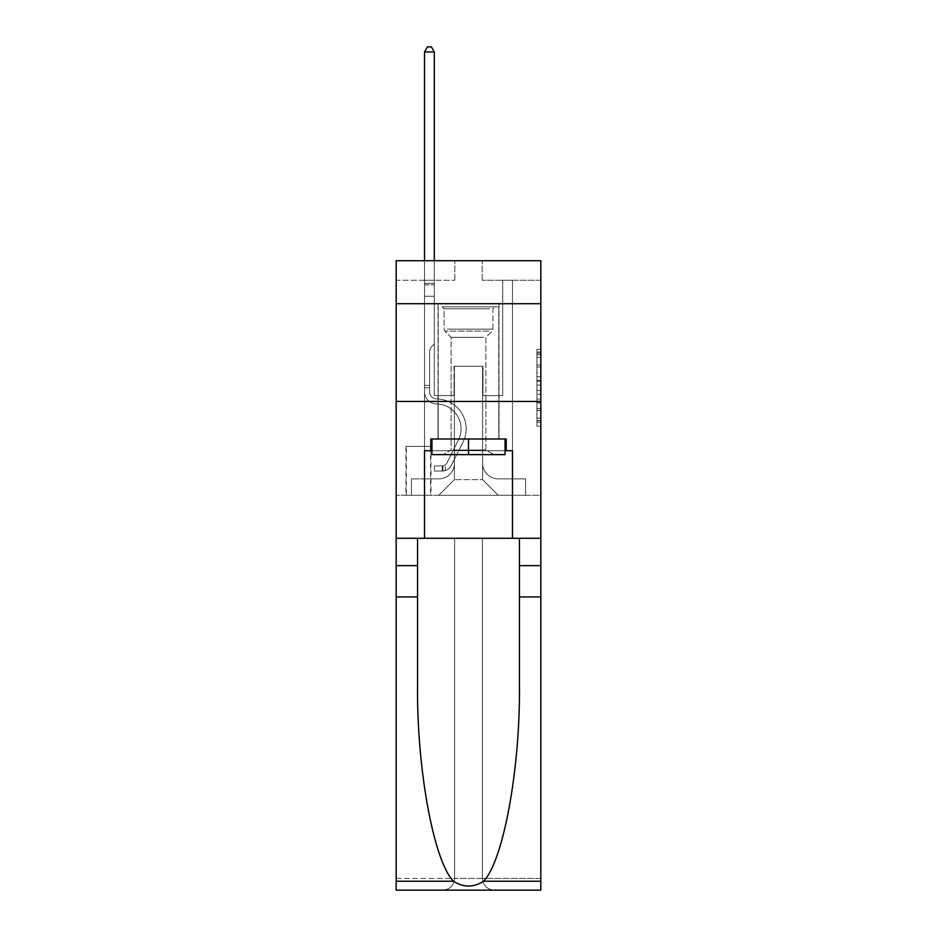 <?xml version="1.0" encoding="UTF-8"?>
<svg xmlns="http://www.w3.org/2000/svg" width="937" height="937" viewBox="0 0 937 937"><rect width="100%" height="100%" fill="white"/><g stroke="black" fill="none" stroke-linecap="round" stroke-linejoin="round"><path stroke-width="0.7" stroke-dasharray="4.68 3.51" d="M536.913 372.797L536.913 385.084L540.825 385.084L540.825 422.306L540.825 353.226L540.825 385.084L536.913 385.084L536.913 352.078L536.913 426.148L536.913 349.396L536.913 420.772L540.825 420.772L536.913 420.772L540.825 420.772L536.913 420.772L536.913 408.485L536.913 426.148L540.825 426.148L540.825 349.396L540.825 420.572L540.825 390.448L536.913 390.448L540.825 390.448L540.825 408.485L540.825 354.76L536.913 354.76L540.825 354.76L540.825 426.148L540.825 353.226L540.825 426.148L536.913 426.148L536.913 349.396L540.825 349.396L540.825 353.226L540.825 349.396L540.825 353.226L540.825 349.396L540.825 352.078L540.825 349.396L536.913 349.396L536.913 354.76L540.825 354.76L536.913 354.76L536.913 372.797L540.825 372.797M498.999 303.705L498.999 401.446L438.001 401.446L498.999 401.446L438.001 401.446L498.999 401.446L498.999 438.984L438.001 438.984L498.999 438.984L438.001 438.984L498.999 438.984L498.999 401.446L438.001 401.446L438.001 438.984L438.001 401.446L498.999 401.446L438.001 401.446L498.999 401.446L498.999 303.705L438.001 303.705L438.001 401.446L438.001 303.705L498.999 303.705M430.973 446.41L405.944 446.41L430.973 446.41L430.973 495.286L405.944 495.286L430.973 495.286M405.944 446.41L405.944 495.286M540.825 380.481L540.825 376.639L540.825 380.481L536.913 380.481L536.913 365.032L536.913 410.5L536.913 399.092L540.825 399.092L536.913 399.092L536.913 426.148L540.825 426.148L536.913 426.148L540.825 426.148L536.913 426.148L536.913 349.396L540.825 349.396L536.913 349.396L540.825 349.396L536.913 349.396L536.913 380.481L540.825 380.481M540.825 596.928L519.426 596.928L519.426 684.104L519.426 538.283L540.825 538.283L540.825 401.446L540.825 495.286L396.175 495.286L540.825 495.286L540.825 260.709L482.18 260.709L540.825 260.709L540.825 280.257L540.825 260.709L396.175 260.709L454.82 260.709L396.175 260.709L396.175 280.257L454.82 280.257L396.175 280.257L396.175 260.709L396.175 303.705L540.825 303.705L396.175 303.705L396.175 401.446L540.825 401.446L396.175 401.446L396.175 495.286L396.175 401.446L540.825 401.446L396.175 401.446L396.175 890.15L540.825 890.15L396.175 890.15L396.175 878.426L540.825 878.426L540.825 401.446L396.175 401.446L540.825 401.446L396.175 401.446L396.175 538.283L396.175 401.446M424.52 280.257L424.52 478.866L438.785 478.866A15.636 15.636 0 0 0 454.422 463.218L454.422 366.262L454.422 479.639L454.422 366.262L454.422 479.639L454.422 366.262L482.578 366.262L482.578 463.218A15.636 15.636 0 0 0 498.215 478.866L512.48 478.866L512.48 280.257L512.48 478.866L512.48 280.257L512.48 478.866L512.48 280.257L512.48 478.866L512.48 280.257L512.48 478.866L525.575 478.866L498.215 478.866L512.48 478.866L498.215 478.866L512.48 478.866L498.215 478.866L512.48 478.866L512.48 280.257L502.712 280.257L512.48 280.257L502.712 280.257L512.48 280.257L502.712 280.257L512.48 280.257L502.712 280.257L512.48 280.257L502.712 280.257L512.48 280.257L512.48 478.866L498.215 478.866A15.636 15.636 0 0 1 482.578 463.218A15.636 15.636 0 0 0 498.215 478.866A15.636 15.636 0 0 1 482.578 463.218A15.636 15.636 0 0 0 498.215 478.866A15.636 15.636 0 0 1 482.578 463.218A15.636 15.636 0 0 0 498.215 478.866A15.636 15.636 0 0 1 482.578 463.218L482.578 366.262L482.578 479.639L454.422 479.639L482.578 479.639L498.215 495.286L525.575 495.286L438.785 495.286L498.215 495.286L482.578 479.639L498.215 495.286L482.578 479.639L482.578 366.262L482.578 479.639L482.578 366.262L454.035 366.262L454.035 395.59L434.288 395.59L434.288 280.257L424.52 280.257L424.52 478.866L438.785 478.866A15.636 15.636 0 0 0 454.422 463.218L454.422 366.262L454.035 395.59L434.288 395.59L434.288 280.257L424.52 280.257L424.52 478.866L438.785 478.866L411.425 478.866L438.785 478.866L424.52 478.866L424.52 280.257L424.52 478.866L424.52 280.257L424.52 478.866L424.52 280.257L434.288 280.257L424.52 280.257L434.288 280.257L424.52 280.257L434.288 280.257L424.52 280.257L434.288 280.257L424.52 280.257L424.52 478.866L424.52 280.257M454.422 463.218L454.422 366.262L454.035 395.59L434.288 395.59L434.288 280.257L434.288 395.59L434.288 280.257L434.288 395.59L434.288 280.257L434.288 395.59L434.288 280.257L434.288 395.59L454.035 395.59L434.288 395.59L454.035 395.59L434.288 395.59L454.035 395.59L434.288 395.59L454.035 395.59L454.422 366.262L454.422 463.218A15.636 15.636 0 0 1 438.785 478.866A15.636 15.636 0 0 0 454.422 463.218A15.636 15.636 0 0 1 438.785 478.866A15.636 15.636 0 0 0 454.422 463.218A15.636 15.636 0 0 1 438.785 478.866A15.636 15.636 0 0 0 454.422 463.218M540.825 280.257L482.18 280.257L540.825 280.257M406.342 495.286L430.575 495.286L406.342 495.286L406.342 446.41L430.575 446.41L430.575 495.286L430.575 446.41L406.342 446.41L406.342 495.286M411.425 495.286L438.785 495.286L454.422 479.639L438.785 495.286L454.422 479.639L438.785 495.286L411.425 495.286L411.425 478.866L411.425 495.286M482.965 366.262L482.965 395.59L482.965 366.262M482.18 280.257L482.18 260.709L482.18 280.257M454.82 280.257L454.82 260.709L454.82 280.257M525.575 478.866L525.575 495.286L525.575 478.866M502.712 280.257L502.712 395.59L482.965 395.59L502.712 395.59L482.965 395.59L502.712 395.59L482.965 395.59L502.712 395.59L482.965 395.59L502.712 395.59L482.965 395.59L502.712 395.59L502.712 280.257M540.825 303.705L396.175 303.705M536.913 385.084L540.825 385.084L536.913 385.084M536.913 352.078L536.913 349.396L536.913 352.078L540.825 352.078L536.913 352.078M536.913 410.312L536.913 394.29L536.913 410.312L540.825 410.312L536.913 410.312M536.913 394.29L536.913 390.448L540.825 390.448L536.913 390.448L536.913 394.29L540.825 394.29L536.913 394.29M536.913 365.032L536.913 354.76L536.913 365.032L540.825 365.032L536.913 365.032M536.913 349.396L540.825 349.396L536.913 349.396L536.913 353.226L536.913 349.396L540.825 349.396M536.913 426.148L540.825 426.148L536.913 426.148L536.913 422.306L536.913 426.148M429.603 385.423L429.603 387.766L424.52 387.766L424.52 385.423L424.52 391.689L424.52 51.933L424.52 296.279L424.52 51.933L434.288 51.933L434.288 283.384L434.288 51.933L424.52 51.933L427.448 46.85L431.36 46.85L427.448 46.85L424.52 51.933L424.52 296.279L424.52 51.933L434.288 51.933L431.36 46.85L434.288 51.933L434.288 296.279L424.52 296.279L434.288 296.279L434.288 343.984L432.086 346.186A8.492 8.492 -5.6 0 0 429.603 352.195A8.492 8.492 174.4 0 1 432.086 346.186L434.288 343.984L434.288 51.933L424.52 51.933L427.448 46.85L431.36 46.85L427.448 46.85L424.52 51.933L424.52 391.689A12.31 12.31 -5.6 0 0 436.642 403.999A12.31 12.31 174.4 0 1 424.52 391.689L424.52 296.279L434.288 296.279L434.288 343.984L432.086 346.186A8.492 8.492 -8.2 0 0 429.603 352.195A8.492 8.492 171.8 0 1 432.086 346.186L434.288 343.984L434.288 296.279L424.52 296.279L424.52 391.689A12.31 12.31 -8.2 0 0 436.642 403.999A12.31 12.31 174.4 0 1 424.52 391.689L424.52 296.279L434.288 296.279L434.288 284.836L434.288 343.984L432.086 346.186A8.492 8.492 -8.2 0 0 429.603 352.195A8.492 8.492 171.8 0 1 432.086 346.186L434.288 343.984L434.288 296.279L424.52 296.279L424.52 391.689A12.31 12.31 -8.2 0 0 436.642 403.999A12.31 12.31 174.4 0 1 424.52 391.689L424.52 296.279L434.288 296.279L434.288 283.384L434.288 343.984L432.086 346.186A8.492 8.492 -8.2 0 0 429.603 352.195A8.492 8.492 171.8 0 1 432.086 346.186L434.288 343.984L434.288 296.279L424.52 296.279L424.52 391.689A12.31 12.31 -8.2 0 0 436.642 403.999A24.83 24.83 174.4 0 1 458.427 439.968A24.83 24.83 -5.6 0 0 436.642 403.999A12.31 12.31 171.8 0 1 424.52 391.689L424.52 296.279L434.288 296.279L434.288 51.933L431.36 46.85L434.288 51.933L434.288 343.984L432.086 346.186A8.492 8.492 -8.2 0 0 429.603 352.195A8.492 8.492 171.8 0 1 432.086 346.186L434.288 343.984L434.288 296.279L424.52 296.279L424.52 391.689L424.52 387.766L429.603 387.766L429.603 385.423L424.52 385.423L429.603 385.423L429.603 391.689L429.603 352.195L429.603 391.689A7.238 7.238 -5.6 0 0 436.712 398.916A7.238 7.238 174.4 0 1 429.603 391.689L429.603 352.195L429.603 391.689L429.603 385.423L424.52 385.423L429.603 385.423L429.603 391.689A7.238 7.238 -8.2 0 0 436.712 398.916A7.238 7.238 174.4 0 1 429.603 391.689L429.603 352.195L429.603 391.689A7.238 7.238 -8.2 0 0 436.712 398.916A7.238 7.238 174.4 0 1 429.603 391.689L429.603 352.195L429.603 391.689L429.603 385.423L424.52 385.423M442.311 471.042A10.366 10.366 -5.6 0 0 451.365 465.338L462.972 442.252A29.914 29.914 -5.6 0 0 436.712 398.916A29.914 29.914 174.4 0 1 462.972 442.252A29.914 29.914 -5.6 0 0 436.712 398.916A7.238 7.238 171.8 0 1 429.603 391.689A7.238 7.238 -8.2 0 0 436.712 398.916A7.238 7.238 171.8 0 1 429.603 391.689L429.603 352.195L429.603 391.689A7.238 7.238 -8.2 0 0 436.712 398.916A7.238 7.238 171.8 0 1 429.603 391.689A7.238 7.238 171.8 0 0 436.712 398.916A29.914 29.914 171.8 0 1 462.972 442.252A29.914 29.914 -5.6 0 0 436.712 398.916A7.238 7.238 171.8 0 1 429.603 391.689A7.238 7.238 171.8 0 0 436.712 398.916A29.914 29.914 171.8 0 1 462.972 442.252L451.365 465.338L462.972 442.252A29.914 29.914 -8.2 0 0 436.712 398.916A7.238 7.238 171.8 0 1 429.603 391.689A7.238 7.238 171.8 0 0 436.712 398.916A7.238 7.238 171.8 0 1 429.603 391.689A7.238 7.238 171.8 0 0 436.712 398.916A29.914 29.914 171.8 0 1 462.972 442.252A29.914 29.914 -8.2 0 0 436.712 398.916A7.238 7.238 171.8 0 1 429.603 391.689A7.238 7.238 171.8 0 0 436.712 398.916A29.914 29.914 171.8 0 1 462.972 442.252A29.914 29.914 -8.2 0 0 436.712 398.916A29.914 29.914 -8.2 0 1 462.972 442.252L451.365 465.338L462.972 442.252A29.914 29.914 -8.2 0 0 436.712 398.916A29.914 29.914 -8.2 0 1 462.972 442.252L451.365 465.338A10.366 10.366 174.4 0 1 445.239 470.561A10.366 10.366 -5.6 0 0 451.365 465.338L462.972 442.252A29.914 29.914 -8.2 0 0 436.712 398.916A29.914 29.914 -8.2 0 1 462.972 442.252A29.914 29.914 -8.2 0 0 436.712 398.916A29.914 29.914 -8.2 0 1 462.972 442.252L451.365 465.338L462.972 442.252A29.914 29.914 -8.2 0 0 436.712 398.916A29.914 29.914 -8.2 0 1 462.972 442.252L451.365 465.338A10.366 10.366 171.8 0 1 445.239 470.561C442.229 471.194 442.229 471.194 445.239 470.561C442.229 471.194 442.229 471.194 445.239 470.561A10.366 10.366 -8.2 0 0 451.365 465.338L462.972 442.252L451.365 465.338A10.366 10.366 171.8 0 1 445.239 470.561C442.229 471.194 442.229 471.194 445.239 470.561C442.229 471.194 442.229 471.194 445.239 470.561A10.366 10.366 -8.2 0 0 451.365 465.338L462.972 442.252L451.365 465.338A10.366 10.366 171.8 0 1 445.239 470.561C442.229 471.194 442.229 471.194 445.239 470.561C442.229 471.194 442.229 471.194 445.239 470.561A10.366 10.366 -8.2 0 0 451.365 465.338L462.972 442.252L451.365 465.338A10.366 10.366 171.8 0 1 445.239 470.561C442.229 471.194 442.229 471.194 445.239 470.561C442.229 471.194 442.229 471.194 445.239 470.561A10.366 10.366 -8.2 0 0 451.365 465.338A10.366 10.366 -5.6 0 1 442.311 471.042L442.311 465.958A5.282 5.282 -5.6 0 0 446.82 463.054L458.427 439.968A24.83 24.83 -5.6 0 0 436.642 403.999A12.31 12.31 171.8 0 1 424.52 391.689A12.31 12.31 -8.2 0 0 436.642 403.999A12.31 12.31 171.8 0 1 424.52 391.689A12.31 12.31 171.8 0 0 436.642 403.999A24.83 24.83 171.8 0 1 458.427 439.968A24.83 24.83 -5.6 0 0 436.642 403.999A12.31 12.31 171.8 0 1 424.52 391.689A12.31 12.31 171.8 0 0 436.642 403.999A24.83 24.83 171.8 0 1 458.427 439.968L446.82 463.054L458.427 439.968A24.83 24.83 -8.2 0 0 436.642 403.999A12.31 12.31 171.8 0 1 424.52 391.689A12.31 12.31 171.8 0 0 436.642 403.999A12.31 12.31 171.8 0 1 424.52 391.689A12.31 12.31 171.8 0 0 436.642 403.999A24.83 24.83 171.8 0 1 458.427 439.968A24.83 24.83 -8.2 0 0 436.642 403.999A12.31 12.31 171.8 0 1 424.52 391.689A12.31 12.31 171.8 0 0 436.642 403.999A24.83 24.83 171.8 0 1 458.427 439.968A24.83 24.83 -8.2 0 0 436.642 403.999A24.83 24.83 -8.2 0 1 458.427 439.968L446.82 463.054L458.427 439.968A24.83 24.83 -8.2 0 0 436.642 403.999A24.83 24.83 -8.2 0 1 458.427 439.968L446.82 463.054A5.282 5.282 174.4 0 1 445.239 464.928C442.276 466.298 442.276 466.298 445.239 464.928C442.276 466.298 442.276 466.298 445.239 464.928A5.282 5.282 -5.6 0 0 446.82 463.054L458.427 439.968A24.83 24.83 -8.2 0 0 436.642 403.999A24.83 24.83 -8.2 0 1 458.427 439.968A24.83 24.83 -8.2 0 0 436.642 403.999A24.83 24.83 -8.2 0 1 458.427 439.968L446.82 463.054L458.427 439.968A24.83 24.83 -8.2 0 0 436.642 403.999A24.83 24.83 -8.2 0 1 458.427 439.968L446.82 463.054A5.282 5.282 171.8 0 1 445.239 464.928C442.276 466.298 442.276 466.298 445.239 464.928C442.276 466.298 442.276 466.298 445.239 464.928A5.282 5.282 -8.2 0 0 446.82 463.054L458.427 439.968L446.82 463.054A5.282 5.282 171.8 0 1 445.239 464.928C442.276 466.298 442.276 466.298 445.239 464.928C442.276 466.298 442.276 466.298 445.239 464.928A5.282 5.282 -8.2 0 0 446.82 463.054L458.427 439.968L446.82 463.054A5.282 5.282 171.8 0 1 445.239 464.928C442.276 466.298 442.276 466.298 445.239 464.928C442.276 466.298 442.276 466.298 445.239 464.928A5.282 5.282 -8.2 0 0 446.82 463.054L458.427 439.968L446.82 463.054A5.282 5.282 171.8 0 1 445.239 464.928C442.276 466.298 442.276 466.298 445.239 464.928C442.276 466.298 442.276 466.298 445.239 464.928A5.282 5.282 -8.2 0 0 446.82 463.054A5.282 5.282 -5.6 0 1 442.311 465.958L442.311 471.042L434.487 471.042L442.311 471.042A10.366 10.366 -8.2 0 0 451.365 465.338A10.366 10.366 -8.2 0 1 442.311 471.042L442.311 465.958L434.487 465.958L442.311 465.958A5.282 5.282 -8.2 0 0 446.82 463.054A5.282 5.282 -8.2 0 1 442.311 465.958L442.311 471.042L434.487 471.042L434.487 465.958L434.487 471.042L442.311 471.042A10.366 10.366 -8.2 0 0 451.365 465.338A10.366 10.366 -8.2 0 1 442.311 471.042L442.311 465.958L434.487 465.958L442.311 465.958A5.282 5.282 -8.2 0 0 446.82 463.054A5.282 5.282 -8.2 0 1 442.311 465.958L442.311 471.042L434.487 471.042L434.487 465.958L434.487 471.042L442.311 471.042A10.366 10.366 -8.2 0 0 451.365 465.338A10.366 10.366 -8.2 0 1 442.311 471.042L442.311 465.958L434.487 465.958L442.311 465.958A5.282 5.282 -8.2 0 0 446.82 463.054A5.282 5.282 -8.2 0 1 442.311 465.958L442.311 471.042L434.487 471.042L434.487 465.958L434.487 471.042L442.311 471.042A10.366 10.366 -8.2 0 0 451.365 465.338A10.366 10.366 -8.2 0 1 442.311 471.042L442.311 465.958L434.487 465.958L442.311 465.958A5.282 5.282 -8.2 0 0 446.82 463.054A5.282 5.282 -8.2 0 1 442.311 465.958L442.311 471.042L434.487 471.042L434.487 465.958L434.487 471.042L442.311 471.042M445.649 306.832L494.888 306.832L445.649 306.832M489.664 308.788L444.068 308.788L489.664 308.788M446.492 454.621L493.916 454.621L446.492 454.621M453.438 449.994L485.893 449.994L453.438 449.994M483.562 337.332L451.107 337.332L483.562 337.332M442.264 306.832L498.8 306.832L442.264 306.832M442.264 438.984L498.8 438.984L442.264 438.984M505.055 438.984L505.055 454.621L505.055 438.984L431.945 438.984L505.055 438.984L505.055 454.621L431.945 454.621L505.055 454.621L431.945 454.621L431.945 438.984L431.945 454.621L431.945 438.984L468.5 438.984L468.5 454.621L468.5 438.984L431.945 438.984M430.774 450.709L430.774 438.984L430.774 450.709L424.52 450.709L512.48 450.709L430.774 450.709L430.774 438.984L506.226 438.984L468.5 438.984L468.5 454.621M454.621 538.283L454.621 878.426L396.175 878.426L396.175 538.283L540.825 538.283L396.175 538.283L540.825 538.283L454.621 538.283L454.621 878.426C453.871 885.5 449.971 889.4 442.896 890.15C449.971 889.4 453.871 885.5 454.621 878.426L454.621 538.283L482.379 538.283L482.379 878.426L454.621 878.426L454.621 538.283M417.574 596.928L417.574 538.283L396.175 538.283L396.175 596.928L417.574 596.928L417.574 684.104L417.574 538.283L396.175 538.283M540.825 881.225L483.621 881.225C503.556 860.506 520.468 767.426 519.426 684.104L519.426 538.283L417.574 538.283L519.426 538.283L519.426 596.928M483.621 881.225C473.548 887.655 463.464 887.655 453.379 881.225C433.444 860.506 416.532 767.426 417.574 684.104L417.574 538.283M453.379 881.225L396.175 881.225L396.175 596.928M431.945 450.709L468.5 450.709L468.5 438.984L506.226 438.984L506.226 450.709M512.48 538.283L512.48 450.709L512.48 538.283L512.48 450.709L424.52 450.709L424.52 538.283M540.825 401.446L540.825 878.426L482.379 878.426L482.379 538.283L482.379 878.426C483.129 885.5 487.029 889.4 494.104 890.15C487.029 889.4 483.129 885.5 482.379 878.426L482.379 538.283L540.825 538.283L540.825 890.15L494.104 890.15C487.029 889.4 483.129 885.5 482.379 878.426C483.129 885.5 487.029 889.4 494.104 890.15L442.896 890.15C449.971 889.4 453.871 885.5 454.621 878.426C453.871 885.5 449.971 889.4 442.896 890.15L396.175 890.15L396.175 881.225M519.426 538.283L540.825 538.283M468.5 438.984L468.5 450.709L505.055 450.709M424.52 260.709L424.52 51.933L434.288 51.933L424.52 51.933L427.448 46.85L431.36 46.85L427.448 46.85L424.52 51.933L424.52 283.384L424.52 51.933L434.288 51.933L431.36 46.85L434.288 51.933L434.288 283.384L434.288 51.933L424.52 51.933L427.448 46.85L431.36 46.85L427.448 46.85L424.52 51.933L434.288 51.933L431.36 46.85L434.288 51.933L434.288 260.709M434.487 465.958L442.112 465.958L434.487 465.958L434.487 471.042L434.487 465.958M424.52 283.384L424.52 284.836L424.52 283.384L434.288 283.384L424.52 283.384M445.239 470.561C442.229 471.194 442.229 471.194 445.239 470.561C442.229 471.194 442.229 471.194 445.239 470.561L445.239 464.928L445.239 470.561M434.288 51.933L431.36 46.85L427.448 46.85L424.52 51.933M536.913 408.485L540.825 408.485L536.913 408.485M536.913 402.734L540.825 402.734M536.913 367.046L540.825 367.046L536.913 367.046M536.913 353.226L540.825 353.226M536.913 422.306L540.825 422.306M536.913 418.078L540.825 418.078M536.913 357.454L540.825 357.454M536.913 381.242L540.825 381.242L536.913 381.242M536.913 402.922L540.825 402.922L536.913 402.922M536.913 410.5L540.825 410.5L536.913 410.5M536.913 376.639L540.825 376.639L536.913 376.639M424.52 284.836L434.288 284.836L424.52 284.836M447.336 329.156L492.932 329.156L447.336 329.156M488.962 331.101L444.864 331.101L488.962 331.101M417.574 565.655L396.175 565.655M519.426 565.655L540.825 565.655M429.603 387.766L424.52 387.766L429.603 387.766M536.913 420.572L540.825 420.572M536.913 420.772L540.825 420.772M536.913 354.76L540.825 354.76M442.896 465.9L442.896 471.006M444.068 308.788L442.112 306.832L444.068 308.788L444.068 329.156L444.864 331.101L451.107 337.332L451.107 449.994L443.084 454.621L451.107 449.994L451.107 337.332L444.864 331.101L444.068 329.156L444.068 308.788M498.8 306.832L498.8 438.984L498.8 306.832M438.2 306.832L438.2 438.984L438.2 306.832M492.932 329.156L492.932 308.788L494.888 306.832L492.932 308.788L492.932 329.156L492.136 331.101L485.893 337.332L485.893 449.994L493.916 454.621L485.893 449.994L485.893 337.332L492.136 331.101L492.932 329.156"/><path stroke-width="1.41" d="M540.825 303.705L540.825 260.709L396.175 260.709L396.175 303.705L540.825 303.705L540.825 538.283L512.48 538.283L512.48 450.709L506.226 450.709L506.226 438.984L430.774 438.984L430.774 450.709L431.945 450.709M396.175 596.928L417.574 596.928L417.574 684.104C416.532 767.426 433.444 860.506 453.379 881.225C463.452 887.655 473.536 887.655 483.621 881.225L540.825 881.225L540.825 890.15L396.175 890.15L396.175 303.705M505.055 438.984L505.055 454.621L431.945 454.621L431.945 438.984M468.5 438.984L468.5 454.621M483.621 881.225C503.556 860.506 520.468 767.426 519.426 684.104L519.426 538.283M519.426 596.928L540.825 596.928L540.825 538.283M417.574 538.283L417.574 596.928M540.825 881.225L540.825 596.928M396.175 538.283L424.52 538.283L424.52 450.709L430.774 450.709M396.175 401.446L540.825 401.446M424.52 538.283L512.48 538.283M505.055 450.709L506.226 450.709M434.288 260.709L434.288 51.933L424.52 51.933L424.52 260.709M424.52 51.933L427.448 46.85L431.36 46.85L434.288 51.933M519.426 565.655L540.825 565.655M417.574 565.655L396.175 565.655M396.175 881.225L453.379 881.225"/></g></svg>
